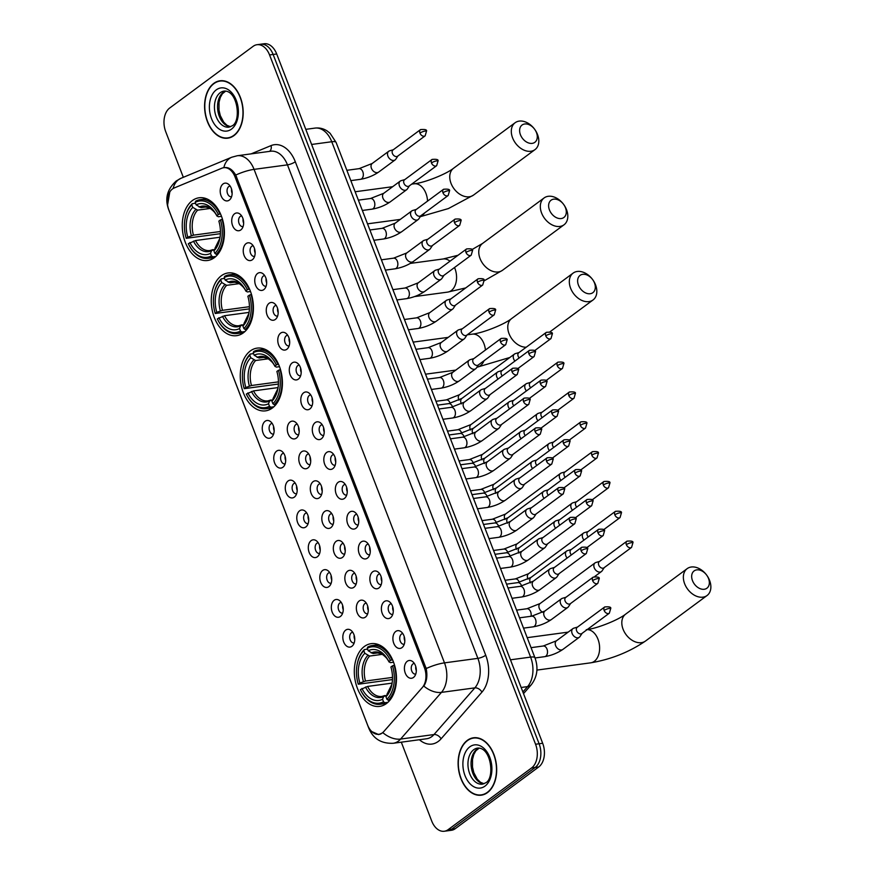 <?xml version="1.0" encoding="UTF-8"?>
<svg xmlns="http://www.w3.org/2000/svg" width="875" height="875" viewBox="0 0 875 875"><rect width="100%" height="100%" fill="white"/><g stroke="black" fill="none" stroke-linecap="round" stroke-linejoin="round"><path stroke-width="1.31" d="M272.355 408.023A31.653 20.847 -97.7 0 0 280.962 371.317A31.653 20.847 -97.7 0 0 257.108 348.119A31.653 20.847 -97.7 0 0 250.338 350.941A31.653 20.847 -97.7 0 0 241.73 387.658A31.653 20.847 -97.7 0 0 265.584 410.845A31.653 20.847 -97.7 0 0 272.355 408.023M243.348 332.85A31.653 20.847 -97.7 0 0 251.956 296.144A31.653 20.847 -97.7 0 0 228.102 272.945A31.653 20.847 -97.7 0 0 221.32 275.767A31.653 20.847 -97.7 0 0 212.723 312.473A31.653 20.847 -97.7 0 0 236.567 335.672A31.653 20.847 -97.7 0 0 243.348 332.85M214.342 257.677A31.653 20.847 -97.7 0 0 222.95 220.97A31.653 20.847 -97.7 0 0 199.095 197.772A31.653 20.847 -97.7 0 0 192.314 200.594A31.653 20.847 -97.7 0 0 183.717 237.3A31.653 20.847 -97.7 0 0 207.561 260.498A31.653 20.847 -97.7 0 0 214.342 257.677M386.4 703.566A31.653 20.847 -97.7 0 0 395.008 666.859A31.653 20.847 -97.7 0 0 371.153 643.661A31.653 20.847 -97.7 0 0 364.372 646.483A31.653 20.847 -97.7 0 0 355.775 683.189A31.653 20.847 -97.7 0 0 379.619 706.388A31.653 20.847 -97.7 0 0 386.4 703.566M395.741 631.466A8.958 5.895 82.3 0 1 400.903 631.575A8.958 5.895 82.3 0 1 402.948 646.68A8.958 5.895 82.3 0 1 401.975 647.62A8.958 5.895 82.3 0 1 393.761 643.3A8.958 5.895 82.3 0 1 395.741 631.466M402.817 633.598A5.37 3.544 -97.7 0 0 402.587 633.609A5.37 3.544 -97.7 0 0 401.439 634.091A5.37 3.544 -97.7 0 0 399.973 640.325A5.37 3.544 -97.7 0 0 404.02 644.262A5.37 3.544 -97.7 0 0 404.25 644.219M384.223 601.628A8.958 5.895 82.3 0 1 389.397 601.737A8.958 5.895 82.3 0 1 391.431 616.842A8.958 5.895 82.3 0 1 390.458 617.783A8.958 5.895 82.3 0 1 382.255 613.473A8.958 5.895 82.3 0 1 384.223 601.628M391.311 603.761A5.37 3.544 -97.7 0 0 391.07 603.783A5.37 3.544 -97.7 0 0 389.922 604.264A5.37 3.544 -97.7 0 0 388.467 610.487A5.37 3.544 -97.7 0 0 392.514 614.436A5.37 3.544 -97.7 0 0 392.744 614.392M372.706 571.791A8.958 5.895 82.3 0 1 377.88 571.9A8.958 5.895 82.3 0 1 379.914 587.016A8.958 5.895 82.3 0 1 378.941 587.956A8.958 5.895 82.3 0 1 370.737 583.636A8.958 5.895 82.3 0 1 372.706 571.791M379.794 573.923A5.37 3.544 -97.7 0 0 379.564 573.945A5.37 3.544 -97.7 0 0 378.416 574.427A5.37 3.544 -97.7 0 0 376.95 580.661A5.37 3.544 -97.7 0 0 380.997 584.598A5.37 3.544 -97.7 0 0 381.227 584.555M361.2 541.964A8.958 5.895 82.3 0 1 366.362 542.073A8.958 5.895 82.3 0 1 368.408 557.178A8.958 5.895 82.3 0 1 367.434 558.119A8.958 5.895 82.3 0 1 359.231 553.798A8.958 5.895 82.3 0 1 361.2 541.964M368.288 544.097A5.37 3.544 -97.7 0 0 368.047 544.108A5.37 3.544 -97.7 0 0 366.898 544.589A5.37 3.544 -97.7 0 0 365.433 550.823A5.37 3.544 -97.7 0 0 369.491 554.761A5.37 3.544 -97.7 0 0 369.72 554.717M349.683 512.127A8.958 5.895 82.3 0 1 354.856 512.236A8.958 5.895 82.3 0 1 356.891 527.341A8.958 5.895 82.3 0 1 355.917 528.281A8.958 5.895 82.3 0 1 347.714 523.972A8.958 5.895 82.3 0 1 349.683 512.127M356.77 514.259A5.37 3.544 -97.7 0 0 356.541 514.281A5.37 3.544 -97.7 0 0 355.392 514.752A5.37 3.544 -97.7 0 0 353.927 520.986A5.37 3.544 -97.7 0 0 357.973 524.934A5.37 3.544 -97.7 0 0 358.203 524.891M338.177 482.289A8.958 5.895 82.3 0 1 343.339 482.398A8.958 5.895 82.3 0 1 345.384 497.514A8.958 5.895 82.3 0 1 344.411 498.444A8.958 5.895 82.3 0 1 336.208 494.134A8.958 5.895 82.3 0 1 338.177 482.289M345.253 484.422A5.37 3.544 -97.7 0 0 345.023 484.444A5.37 3.544 -97.7 0 0 343.875 484.925A5.37 3.544 -97.7 0 0 342.409 491.159A5.37 3.544 -97.7 0 0 346.467 495.097A5.37 3.544 -97.7 0 0 346.697 495.053M326.659 452.463A8.958 5.895 82.3 0 1 331.833 452.572A8.958 5.895 82.3 0 1 333.867 467.677A8.958 5.895 82.3 0 1 332.894 468.617A8.958 5.895 82.3 0 1 324.691 464.297A8.958 5.895 82.3 0 1 326.659 452.463M333.747 454.584A5.37 3.544 -97.7 0 0 333.517 454.606A5.37 3.544 -97.7 0 0 332.358 455.087A5.37 3.544 -97.7 0 0 330.903 461.322A5.37 3.544 -97.7 0 0 334.95 465.259A5.37 3.544 -97.7 0 0 335.18 465.216M315.153 422.625A8.958 5.895 82.3 0 1 320.316 422.734A8.958 5.895 82.3 0 1 322.361 437.839A8.958 5.895 82.3 0 1 321.387 438.78A8.958 5.895 82.3 0 1 313.173 434.47A8.958 5.895 82.3 0 1 315.153 422.625M322.23 424.758A5.37 3.544 -97.7 0 0 322 424.78A5.37 3.544 -97.7 0 0 320.852 425.25A5.37 3.544 -97.7 0 0 319.386 431.484A5.37 3.544 -97.7 0 0 323.444 435.422A5.37 3.544 -97.7 0 0 323.673 435.389M303.636 392.788A8.958 5.895 82.3 0 1 308.809 392.897A8.958 5.895 82.3 0 1 310.844 408.002A8.958 5.895 82.3 0 1 309.87 408.942A8.958 5.895 82.3 0 1 301.667 404.633A8.958 5.895 82.3 0 1 303.636 392.788M310.723 394.92A5.37 3.544 -97.7 0 0 310.494 394.942A5.37 3.544 -97.7 0 0 309.334 395.423A5.37 3.544 -97.7 0 0 307.88 401.658A5.37 3.544 -97.7 0 0 311.927 405.595A5.37 3.544 -97.7 0 0 312.156 405.552M292.13 362.961A8.958 5.895 82.3 0 1 297.292 363.07A8.958 5.895 82.3 0 1 299.338 378.175A8.958 5.895 82.3 0 1 298.364 379.116A8.958 5.895 82.3 0 1 290.15 374.795A8.958 5.895 82.3 0 1 292.13 362.961M299.206 365.083A5.37 3.544 -97.7 0 0 298.977 365.105A5.37 3.544 -97.7 0 0 297.828 365.586A5.37 3.544 -97.7 0 0 296.362 371.82A5.37 3.544 -97.7 0 0 300.42 375.758A5.37 3.544 -97.7 0 0 300.65 375.714M280.613 333.123A8.958 5.895 82.3 0 1 285.786 333.233A8.958 5.895 82.3 0 1 287.82 348.338A8.958 5.895 82.3 0 1 286.847 349.278A8.958 5.895 82.3 0 1 278.644 344.969A8.958 5.895 82.3 0 1 280.613 333.123M287.7 335.256A5.37 3.544 -97.7 0 0 287.47 335.278A5.37 3.544 -97.7 0 0 286.311 335.748A5.37 3.544 -97.7 0 0 284.856 341.983A5.37 3.544 -97.7 0 0 288.903 345.92A5.37 3.544 -97.7 0 0 289.133 345.877M269.106 303.286A8.958 5.895 82.3 0 1 274.269 303.395A8.958 5.895 82.3 0 1 276.314 318.5A8.958 5.895 82.3 0 1 275.341 319.441A8.958 5.895 82.3 0 1 267.127 315.131A8.958 5.895 82.3 0 1 269.106 303.286M276.183 305.419A5.37 3.544 -97.7 0 0 275.953 305.441A5.37 3.544 -97.7 0 0 274.805 305.922A5.37 3.544 -97.7 0 0 273.339 312.156A5.37 3.544 -97.7 0 0 277.397 316.094A5.37 3.544 -97.7 0 0 277.616 316.05M257.589 273.448A8.958 5.895 82.3 0 1 262.762 273.569A8.958 5.895 82.3 0 1 264.797 288.673A8.958 5.895 82.3 0 1 263.823 289.614A8.958 5.895 82.3 0 1 255.62 285.294A8.958 5.895 82.3 0 1 257.589 273.448M264.677 275.581A5.37 3.544 -97.7 0 0 264.447 275.603A5.37 3.544 -97.7 0 0 263.288 276.084A5.37 3.544 -97.7 0 0 261.833 282.319A5.37 3.544 -97.7 0 0 265.88 286.256A5.37 3.544 -97.7 0 0 266.109 286.213M246.083 243.622A8.958 5.895 82.3 0 1 251.245 243.731A8.958 5.895 82.3 0 1 253.291 258.836A8.958 5.895 82.3 0 1 252.317 259.777A8.958 5.895 82.3 0 1 244.103 255.456A8.958 5.895 82.3 0 1 246.083 243.622M253.159 245.755A5.37 3.544 -97.7 0 0 252.93 245.766A5.37 3.544 -97.7 0 0 251.781 246.247A5.37 3.544 -97.7 0 0 250.316 252.481A5.37 3.544 -97.7 0 0 254.363 256.419A5.37 3.544 -97.7 0 0 254.592 256.375M234.566 213.784A8.958 5.895 82.3 0 1 239.739 213.894A8.958 5.895 82.3 0 1 241.773 228.998A8.958 5.895 82.3 0 1 240.8 229.939A8.958 5.895 82.3 0 1 232.597 225.63A8.958 5.895 82.3 0 1 234.566 213.784M241.653 215.917A5.37 3.544 -97.7 0 0 241.412 215.939A5.37 3.544 -97.7 0 0 240.264 216.42A5.37 3.544 -97.7 0 0 238.809 222.644A5.37 3.544 -97.7 0 0 242.856 226.592A5.37 3.544 -97.7 0 0 243.086 226.548M223.059 183.947A8.958 5.895 82.3 0 1 228.222 184.056A8.958 5.895 82.3 0 1 230.267 199.172A8.958 5.895 82.3 0 1 229.294 200.102A8.958 5.895 82.3 0 1 221.08 195.792A8.958 5.895 82.3 0 1 223.059 183.947M230.136 186.08A5.37 3.544 -97.7 0 0 229.906 186.102A5.37 3.544 -97.7 0 0 228.758 186.583A5.37 3.544 -97.7 0 0 227.292 192.817A5.37 3.544 -97.7 0 0 231.339 196.755A5.37 3.544 -97.7 0 0 231.569 196.711M407.247 661.292A8.958 5.895 82.3 0 1 412.42 661.413A8.958 5.895 82.3 0 1 414.455 676.517A8.958 5.895 82.3 0 1 413.481 677.458A8.958 5.895 82.3 0 1 405.278 673.138A8.958 5.895 82.3 0 1 407.247 661.292M414.334 663.425A5.37 3.544 -97.7 0 0 414.094 663.447A5.37 3.544 -97.7 0 0 412.945 663.928A5.37 3.544 -97.7 0 0 411.491 670.163A5.37 3.544 -97.7 0 0 415.538 674.1A5.37 3.544 -97.7 0 0 415.767 674.056M359.198 600.961A8.958 5.895 82.3 0 1 364.361 601.07A8.958 5.895 82.3 0 1 366.406 616.175A8.958 5.895 82.3 0 1 365.433 617.116A8.958 5.895 82.3 0 1 357.219 612.806A8.958 5.895 82.3 0 1 359.198 600.961M366.275 603.094A5.37 3.544 -97.7 0 0 366.045 603.116A5.37 3.544 -97.7 0 0 364.897 603.597A5.37 3.544 -97.7 0 0 363.431 609.831A5.37 3.544 -97.7 0 0 367.478 613.769A5.37 3.544 -97.7 0 0 367.708 613.725M347.681 571.134A8.958 5.895 82.3 0 1 352.855 571.244A8.958 5.895 82.3 0 1 354.889 586.348A8.958 5.895 82.3 0 1 353.916 587.289A8.958 5.895 82.3 0 1 345.712 582.969A8.958 5.895 82.3 0 1 347.681 571.134M354.769 573.256A5.37 3.544 -97.7 0 0 354.528 573.278A5.37 3.544 -97.7 0 0 353.38 573.759A5.37 3.544 -97.7 0 0 351.925 579.994A5.37 3.544 -97.7 0 0 355.972 583.931A5.37 3.544 -97.7 0 0 356.202 583.888M336.175 541.297A8.958 5.895 82.3 0 1 341.337 541.406A8.958 5.895 82.3 0 1 343.383 556.511A8.958 5.895 82.3 0 1 342.398 557.452A8.958 5.895 82.3 0 1 334.195 553.142A8.958 5.895 82.3 0 1 336.175 541.297M343.252 543.43A5.37 3.544 -97.7 0 0 343.022 543.452A5.37 3.544 -97.7 0 0 341.873 543.922A5.37 3.544 -97.7 0 0 340.408 550.156A5.37 3.544 -97.7 0 0 344.455 554.094A5.37 3.544 -97.7 0 0 344.684 554.061M324.658 511.459A8.958 5.895 82.3 0 1 329.831 511.569A8.958 5.895 82.3 0 1 331.866 526.673A8.958 5.895 82.3 0 1 330.892 527.614A8.958 5.895 82.3 0 1 322.689 523.305A8.958 5.895 82.3 0 1 324.658 511.459M331.745 513.592A5.37 3.544 -97.7 0 0 331.505 513.614A5.37 3.544 -97.7 0 0 330.356 514.095A5.37 3.544 -97.7 0 0 328.902 520.33A5.37 3.544 -97.7 0 0 332.948 524.267A5.37 3.544 -97.7 0 0 333.178 524.223M313.141 481.622A8.958 5.895 82.3 0 1 318.314 481.742A8.958 5.895 82.3 0 1 320.348 496.847A8.958 5.895 82.3 0 1 319.375 497.788A8.958 5.895 82.3 0 1 311.172 493.467A8.958 5.895 82.3 0 1 313.141 481.622M320.228 483.755A5.37 3.544 -97.7 0 0 319.998 483.777A5.37 3.544 -97.7 0 0 318.85 484.258A5.37 3.544 -97.7 0 0 317.384 490.492A5.37 3.544 -97.7 0 0 321.431 494.43A5.37 3.544 -97.7 0 0 321.661 494.386M301.634 451.795A8.958 5.895 82.3 0 1 306.797 451.905A8.958 5.895 82.3 0 1 308.842 467.009A8.958 5.895 82.3 0 1 307.869 467.95A8.958 5.895 82.3 0 1 299.666 463.63A8.958 5.895 82.3 0 1 301.634 451.795M308.722 453.928A5.37 3.544 -97.7 0 0 308.481 453.939A5.37 3.544 -97.7 0 0 307.333 454.42A5.37 3.544 -97.7 0 0 305.867 460.655A5.37 3.544 -97.7 0 0 309.925 464.592A5.37 3.544 -97.7 0 0 310.155 464.548M290.117 421.958A8.958 5.895 82.3 0 1 295.291 422.067A8.958 5.895 82.3 0 1 297.325 437.172A8.958 5.895 82.3 0 1 296.352 438.113A8.958 5.895 82.3 0 1 288.148 433.803A8.958 5.895 82.3 0 1 290.117 421.958M297.205 424.091A5.37 3.544 -97.7 0 0 296.975 424.113A5.37 3.544 -97.7 0 0 295.827 424.594A5.37 3.544 -97.7 0 0 294.361 430.817A5.37 3.544 -97.7 0 0 298.408 434.766A5.37 3.544 -97.7 0 0 298.638 434.722M345.68 630.131A8.958 5.895 82.3 0 1 350.842 630.241A8.958 5.895 82.3 0 1 352.887 645.345A8.958 5.895 82.3 0 1 351.914 646.286A8.958 5.895 82.3 0 1 343.7 641.977A8.958 5.895 82.3 0 1 345.68 630.131M352.756 632.264A5.37 3.544 -97.7 0 0 352.527 632.286A5.37 3.544 -97.7 0 0 351.378 632.767A5.37 3.544 -97.7 0 0 349.913 638.991A5.37 3.544 -97.7 0 0 353.97 642.939A5.37 3.544 -97.7 0 0 354.189 642.895M334.162 600.294A8.958 5.895 82.3 0 1 339.336 600.403A8.958 5.895 82.3 0 1 341.37 615.519A8.958 5.895 82.3 0 1 340.397 616.459A8.958 5.895 82.3 0 1 332.194 612.139A8.958 5.895 82.3 0 1 334.162 600.294M341.25 602.427A5.37 3.544 -97.7 0 0 341.02 602.448A5.37 3.544 -97.7 0 0 339.861 602.93A5.37 3.544 -97.7 0 0 338.406 609.164A5.37 3.544 -97.7 0 0 342.453 613.102A5.37 3.544 -97.7 0 0 342.683 613.058M322.656 570.467A8.958 5.895 82.3 0 1 327.819 570.577A8.958 5.895 82.3 0 1 329.864 585.681A8.958 5.895 82.3 0 1 328.891 586.622A8.958 5.895 82.3 0 1 320.677 582.302A8.958 5.895 82.3 0 1 322.656 570.467M329.733 572.6A5.37 3.544 -97.7 0 0 329.503 572.611A5.37 3.544 -97.7 0 0 328.355 573.092A5.37 3.544 -97.7 0 0 326.889 579.327A5.37 3.544 -97.7 0 0 330.936 583.264A5.37 3.544 -97.7 0 0 331.166 583.22M311.139 540.63A8.958 5.895 82.3 0 1 316.312 540.739A8.958 5.895 82.3 0 1 318.347 555.844A8.958 5.895 82.3 0 1 317.373 556.784A8.958 5.895 82.3 0 1 309.17 552.475A8.958 5.895 82.3 0 1 311.139 540.63M318.227 542.763A5.37 3.544 -97.7 0 0 317.986 542.784A5.37 3.544 -97.7 0 0 316.838 543.255A5.37 3.544 -97.7 0 0 315.383 549.489A5.37 3.544 -97.7 0 0 319.43 553.438A5.37 3.544 -97.7 0 0 319.659 553.394M299.633 510.792A8.958 5.895 82.3 0 1 304.795 510.902A8.958 5.895 82.3 0 1 306.841 526.017A8.958 5.895 82.3 0 1 305.867 526.947A8.958 5.895 82.3 0 1 297.653 522.637A8.958 5.895 82.3 0 1 299.633 510.792M306.709 512.925A5.37 3.544 -97.7 0 0 306.48 512.947A5.37 3.544 -97.7 0 0 305.331 513.428A5.37 3.544 -97.7 0 0 303.866 519.663A5.37 3.544 -97.7 0 0 307.912 523.6A5.37 3.544 -97.7 0 0 308.142 523.556M288.116 480.966A8.958 5.895 82.3 0 1 293.289 481.075A8.958 5.895 82.3 0 1 295.323 496.18A8.958 5.895 82.3 0 1 294.35 497.12A8.958 5.895 82.3 0 1 286.147 492.8A8.958 5.895 82.3 0 1 288.116 480.966M295.203 483.088A5.37 3.544 -97.7 0 0 294.963 483.109A5.37 3.544 -97.7 0 0 293.814 483.591A5.37 3.544 -97.7 0 0 292.359 489.825A5.37 3.544 -97.7 0 0 296.406 493.762A5.37 3.544 -97.7 0 0 296.636 493.719M276.609 451.128A8.958 5.895 82.3 0 1 281.772 451.238A8.958 5.895 82.3 0 1 283.817 466.342A8.958 5.895 82.3 0 1 282.833 467.283A8.958 5.895 82.3 0 1 274.63 462.973A8.958 5.895 82.3 0 1 276.609 451.128M283.686 453.261A5.37 3.544 -97.7 0 0 283.456 453.283A5.37 3.544 -97.7 0 0 282.308 453.753A5.37 3.544 -97.7 0 0 280.842 459.988A5.37 3.544 -97.7 0 0 284.889 463.925A5.37 3.544 -97.7 0 0 285.119 463.892M265.092 421.291A8.958 5.895 82.3 0 1 270.266 421.4A8.958 5.895 82.3 0 1 272.3 436.505A8.958 5.895 82.3 0 1 271.327 437.445A8.958 5.895 82.3 0 1 263.123 433.136A8.958 5.895 82.3 0 1 265.092 421.291M272.18 423.423A5.37 3.544 -97.7 0 0 271.939 423.445A5.37 3.544 -97.7 0 0 270.791 423.927A5.37 3.544 -97.7 0 0 269.336 430.161A5.37 3.544 -97.7 0 0 273.383 434.098A5.37 3.544 -97.7 0 0 273.613 434.055M383.895 731.445A16.122 10.62 82.3 0 1 382.386 732.845A16.122 10.62 82.3 0 1 378.93 734.278A16.122 10.62 82.3 0 1 367.609 725.08L168.962 210.252A16.122 10.62 82.3 0 1 174.191 187.972L221.933 168.175A16.122 10.62 82.3 0 1 223.716 167.694A16.122 10.62 82.3 0 1 235.025 176.892L424.375 667.603A16.122 10.62 82.3 0 1 422.33 687.52L383.895 731.445M274.17 430.708A5.37 3.544 82.3 0 1 273.602 426.508M285.688 460.534A5.37 3.544 82.3 0 1 285.119 456.334M297.194 490.372A5.37 3.544 82.3 0 1 296.636 486.172M308.711 520.209A5.37 3.544 82.3 0 1 308.142 516.009M320.217 550.036A5.37 3.544 82.3 0 1 319.659 545.847M331.734 579.873A5.37 3.544 82.3 0 1 331.166 575.673M343.241 609.711A5.37 3.544 82.3 0 1 342.683 605.511M354.758 639.538A5.37 3.544 82.3 0 1 354.189 635.348M299.206 431.364A5.37 3.544 82.3 0 1 298.638 427.175M310.712 461.202A5.37 3.544 82.3 0 1 310.144 457.002M322.23 491.039A5.37 3.544 82.3 0 1 321.661 486.839M333.736 520.877A5.37 3.544 82.3 0 1 333.167 516.677M345.253 550.703A5.37 3.544 82.3 0 1 344.684 546.503M356.759 580.541A5.37 3.544 82.3 0 1 356.202 576.341M368.277 610.378A5.37 3.544 82.3 0 1 367.708 606.178M416.325 670.709A5.37 3.544 82.3 0 1 415.767 666.509M232.138 193.364A5.37 3.544 82.3 0 1 231.569 189.164M243.644 223.191A5.37 3.544 82.3 0 1 243.086 219.002M255.161 253.028A5.37 3.544 82.3 0 1 254.592 248.828M266.667 282.866A5.37 3.544 82.3 0 1 266.109 278.666M278.184 312.703A5.37 3.544 82.3 0 1 277.616 308.503M289.702 342.53A5.37 3.544 82.3 0 1 289.133 338.33M301.208 372.367A5.37 3.544 82.3 0 1 300.639 368.167M312.725 402.205A5.37 3.544 82.3 0 1 312.156 398.005M324.231 432.031A5.37 3.544 82.3 0 1 323.663 427.831M335.748 461.869A5.37 3.544 82.3 0 1 335.18 457.669M347.255 491.706A5.37 3.544 82.3 0 1 346.686 487.506M358.772 521.533A5.37 3.544 82.3 0 1 358.203 517.344M370.278 551.37A5.37 3.544 82.3 0 1 369.709 547.17M381.795 581.208A5.37 3.544 82.3 0 1 381.227 577.008M393.302 611.034A5.37 3.544 82.3 0 1 392.733 606.845M404.819 640.872A5.37 3.544 82.3 0 1 404.25 636.672M487.484 792.597A28.963 19.075 -97.7 0 0 495.348 759.008A28.963 19.075 -97.7 0 0 473.528 737.778A28.963 19.075 -97.7 0 0 467.327 740.359A28.963 19.075 -97.7 0 0 459.452 773.948A28.963 19.075 -97.7 0 0 481.272 795.178A28.963 19.075 -97.7 0 0 487.484 792.597M475.322 737.669A28.963 19.075 -97.7 0 0 474.425 737.964M233.964 135.603A28.963 19.075 -97.7 0 0 241.839 102.014A28.963 19.075 -97.7 0 0 220.008 80.784A28.963 19.075 -97.7 0 0 213.806 83.366A28.963 19.075 -97.7 0 0 205.931 116.955A28.963 19.075 -97.7 0 0 227.763 138.184A28.963 19.075 -97.7 0 0 233.964 135.603M221.812 80.664A28.963 19.075 -97.7 0 0 220.905 80.959M223.825 167.748C228.244 166.764 232.225 169.203 235.747 175.055A20.902 5.348 -21.1 0 1 254.067 169.367L444.489 662.867A23.887 15.728 82.3 0 1 441.459 692.377L400.597 739.069A20.902 13.628 -138.8 0 1 382.911 732.736L378.711 734.606L371.175 731.325M167.595 204.914L169.794 191.997M401.297 742.175L431.714 821.023A17.916 11.802 -97.7 0 0 444.292 831.25L451.423 830.288A17.916 11.802 -97.7 0 0 455.252 828.691L538.727 766.97A17.916 11.802 -97.7 0 0 542.675 743.28L276.697 53.977L273.131 54.458A17.916 11.802 -97.7 0 0 260.553 44.231A17.916 11.802 -97.7 0 1 273.131 54.458L539.109 743.761L273.131 54.458L269.566 54.939A17.916 11.802 -97.7 0 0 256.998 44.713A17.916 11.802 -97.7 0 0 253.159 46.309L169.684 108.03A17.916 11.802 -97.7 0 0 165.736 131.72L183.334 177.319M538.727 766.97L535.172 767.452A17.916 11.802 -97.7 0 0 539.109 743.761A17.916 11.802 -97.7 0 1 535.172 767.452L451.697 829.172L535.172 767.452L531.606 767.933A17.916 11.802 -97.7 0 0 535.555 744.242L269.566 54.939M447.858 830.769A17.916 11.802 -97.7 0 0 451.697 829.172A17.916 11.802 -97.7 0 1 447.858 830.769M235.747 175.055L426.169 668.555C427.591 675.478 426.814 681.33 423.839 686.098A20.902 13.628 -138.8 0 0 441.459 692.377L474.852 687.87A23.887 15.728 -97.7 0 0 477.881 658.361L287.459 164.861A23.887 15.728 -97.7 0 0 270.692 151.222L237.289 155.739A23.887 15.728 82.3 0 1 254.067 169.367L287.459 164.861A5.972 1.531 158.9 0 0 295.302 161.755L485.723 655.244A29.859 19.666 82.3 0 1 481.939 692.136L441.077 738.828A29.859 19.666 82.3 0 1 419.398 739.736M444.292 831.25A17.916 11.802 -97.7 0 0 448.131 829.653L531.606 767.933M228.572 137.769A28.963 19.075 -97.7 0 0 229.523 137.812M482.092 794.773A28.963 19.075 -97.7 0 0 483.044 794.817M276.697 53.977A17.916 11.802 -97.7 0 0 264.119 43.75L256.998 44.713M467.425 740.633A28.667 18.878 -97.7 0 0 459.637 773.872A28.667 18.878 -97.7 0 0 481.239 794.883A28.667 18.878 -97.7 0 0 487.375 792.323A28.667 18.878 -97.7 0 0 495.163 759.084A28.667 18.878 -97.7 0 0 473.572 738.073A28.667 18.878 -97.7 0 0 467.425 740.633M213.916 83.628A28.667 18.878 -97.7 0 0 206.117 116.878A28.667 18.878 -97.7 0 0 227.719 137.889A28.667 18.878 -97.7 0 0 233.866 135.33A28.667 18.878 -97.7 0 0 241.653 102.091A28.667 18.878 -97.7 0 0 220.052 81.08A28.667 18.878 -97.7 0 0 213.916 83.628M708.52 578.495A10.752 7.602 53.5 0 0 696.762 569.877A10.752 7.602 53.5 0 0 692.497 580.661A10.752 7.602 53.5 0 0 704.244 589.269A10.752 7.602 53.5 0 0 708.52 578.495M684.644 583.767A16.723 11.834 -126.5 0 1 687.17 568.641A16.723 11.834 -126.5 0 1 709.581 580.398A16.723 11.834 -126.5 0 1 707.055 595.525A16.723 11.834 -126.5 0 1 684.644 583.767M390.414 660.461L391.978 659.837A29.619 19.512 -97.7 0 0 372.312 645.553A29.619 19.512 -97.7 0 0 367.719 647.073L367.248 648.277A28.427 18.725 -97.7 0 1 390.414 660.461L388.839 661.62A25.681 16.909 -97.7 0 0 388.402 660.745A25.681 16.909 -97.7 0 0 368.211 650.77L373.056 653.548L378.842 652.761M393.553 662.222L390.381 662.648L388.839 661.62M392.459 679.58L358.28 684.217A28.427 18.725 -97.7 0 1 357.306 663.611L357.438 663.009A29.619 19.512 -97.7 0 1 364.328 649.589L367.577 649.152M391.978 659.837L392.547 659.761M394.538 665.153L392.492 665.842A28.427 18.725 -97.7 0 1 386.925 699.267L388.227 700.23A29.619 19.512 -97.7 0 0 394.056 665.219M388.227 700.23L390.053 699.978M364.328 649.589L363.858 650.792A28.427 18.725 -97.7 0 0 357.306 663.611M363.858 650.792L364.82 653.286A25.681 16.909 -97.7 0 0 359.855 683.047L358.28 684.217M368.211 650.77L367.248 648.277M386.925 699.267L385.962 696.773A25.681 16.909 -97.7 0 0 391.716 685.344A25.681 16.909 -97.7 0 0 390.917 667.002L392.492 665.842M359.855 683.047L365.498 681.045L392.492 677.403M382.495 654.325L369.666 656.053L364.82 653.286M388.292 693.033L385.962 696.773M387.898 702.319L384.836 702.734L383.523 701.772A28.427 18.725 -97.7 0 1 360.981 690.834L361.266 691.381A29.619 19.512 -97.7 0 0 380.242 704.255A29.619 19.512 -97.7 0 0 384.836 702.734M392.12 683.123L367.577 686.438L360.358 689.598A28.427 18.725 -97.7 0 0 360.981 690.834M361.933 688.439A25.681 16.909 -97.7 0 0 382.561 699.278L383.523 701.772M382.561 699.278L383.633 696.544L386.531 695.319M367.577 686.438A22.094 14.558 -97.7 0 0 381.938 696.434L384.902 695.537M594.486 282.953A10.752 7.602 53.5 0 0 582.728 274.334A10.752 7.602 53.5 0 0 578.452 285.119A10.752 7.602 53.5 0 0 590.209 293.727A10.752 7.602 53.5 0 0 594.486 282.953M570.609 288.225A16.723 11.834 -126.5 0 1 573.136 273.098A16.723 11.834 -126.5 0 1 595.547 284.856A16.723 11.834 -126.5 0 1 593.02 299.983A16.723 11.834 -126.5 0 1 570.609 288.225M276.369 364.919L277.944 364.295A29.619 19.512 -97.7 0 0 258.278 350.011A29.619 19.512 -97.7 0 0 253.684 351.542L253.203 352.745A28.427 18.725 -97.7 0 1 276.369 364.919L274.805 366.078A25.681 16.909 -97.7 0 0 274.356 365.203A25.681 16.909 -97.7 0 0 254.166 355.228L259.022 358.006L264.808 357.219M279.519 366.68L276.336 367.106L274.805 366.078M278.414 384.038L244.245 388.675A28.427 18.725 -97.7 0 1 243.261 368.069L243.392 367.467A29.619 19.512 -97.7 0 1 250.283 354.047L253.542 353.609M277.944 364.295L278.512 364.219M280.492 369.611L278.447 370.3A28.427 18.725 -97.7 0 1 272.88 403.725L274.192 404.688A29.619 19.512 -97.7 0 0 280.022 369.677M274.192 404.688L276.019 404.436M250.283 354.047L249.812 355.25A28.427 18.725 -97.7 0 0 243.261 368.069M249.812 355.25L250.775 357.744A25.681 16.909 -97.7 0 0 245.82 387.505L244.245 388.675M254.166 355.228L253.203 352.745M272.88 403.725L271.917 401.231A25.681 16.909 -97.7 0 0 277.681 389.802A25.681 16.909 -97.7 0 0 276.883 371.459L278.447 370.3M245.82 387.505L251.464 385.503L278.458 381.861M268.45 358.783L255.631 360.511L250.775 357.744M274.258 397.491L271.917 401.231M273.864 406.777L270.791 407.192L269.489 406.23A28.427 18.725 -97.7 0 1 246.947 395.292L247.231 395.839A29.619 19.512 -97.7 0 0 266.197 408.723A29.619 19.512 -97.7 0 0 270.791 407.192M278.086 387.581L253.542 390.895L246.323 394.056A28.427 18.725 -97.7 0 0 246.947 395.292M247.898 392.897A25.681 16.909 -97.7 0 0 268.527 403.736L269.489 406.23M268.527 403.736L269.598 401.002L272.486 399.777M253.542 390.895A22.094 14.558 -97.7 0 0 267.892 400.892L270.867 399.995M565.469 207.769A10.752 7.602 53.5 0 0 553.722 199.161A10.752 7.602 53.5 0 0 549.445 209.934A10.752 7.602 53.5 0 0 561.203 218.553A10.752 7.602 53.5 0 0 565.469 207.769M541.603 213.052A16.723 11.834 -126.5 0 1 544.13 197.925A16.723 11.834 -126.5 0 1 566.53 209.683A16.723 11.834 -126.5 0 1 564.003 224.809A16.723 11.834 -126.5 0 1 541.603 213.052M247.362 289.734L248.938 289.111A29.619 19.512 -97.7 0 0 229.261 274.837A29.619 19.512 -97.7 0 0 224.667 276.358L224.197 277.561A28.427 18.725 -97.7 0 1 247.362 289.734L245.787 290.905A25.681 16.909 -97.7 0 0 245.35 290.03A25.681 16.909 -97.7 0 0 225.159 280.055L230.016 282.822L235.802 282.045M250.512 291.506L247.33 291.933L245.787 290.905M249.408 308.864L215.239 313.491A28.427 18.725 -97.7 0 1 214.255 292.884L214.386 292.283A29.619 19.512 -97.7 0 1 221.277 278.873L224.536 278.425M248.938 289.111L249.506 289.034M251.486 294.438L249.441 295.127A28.427 18.725 -97.7 0 1 243.873 328.552L245.175 329.514A29.619 19.512 -97.7 0 0 251.016 294.503M245.175 329.514L247.013 329.263M221.277 278.873L220.806 280.077A28.427 18.725 -97.7 0 0 214.255 292.884M220.806 280.077L221.769 282.559A25.681 16.909 -97.7 0 0 216.803 312.331L215.239 313.491M225.159 280.055L224.197 277.561M243.873 328.552L242.911 326.058A25.681 16.909 -97.7 0 0 248.675 314.628A25.681 16.909 -97.7 0 0 247.866 296.286L249.441 295.127M216.803 312.331L222.458 310.33L249.441 306.688M239.444 283.609L226.614 285.337L221.769 282.559M245.252 322.317L242.911 326.058M244.858 331.603L241.784 332.019L240.483 331.056A28.427 18.725 -97.7 0 1 217.93 320.119L218.214 320.666A29.619 19.512 -97.7 0 0 237.191 333.539A29.619 19.512 -97.7 0 0 241.784 332.019M249.08 312.397L224.536 315.711L217.317 318.883A28.427 18.725 -97.7 0 0 217.93 320.119M218.881 317.713A25.681 16.909 -97.7 0 0 239.52 328.562L240.483 331.056M239.52 328.562L240.581 325.828L243.48 324.603M224.536 315.711A22.094 14.558 -97.7 0 0 238.886 325.719L241.85 324.822M536.462 132.595A10.752 7.602 53.5 0 0 524.716 123.987A10.752 7.602 53.5 0 0 520.439 134.761A10.752 7.602 53.5 0 0 532.186 143.369A10.752 7.602 53.5 0 0 536.462 132.595M512.586 137.867A16.723 11.834 -126.5 0 1 515.112 122.741A16.723 11.834 -126.5 0 1 537.523 134.498A16.723 11.834 -126.5 0 1 534.997 149.625A16.723 11.834 -126.5 0 1 512.586 137.867M218.356 214.561L219.92 213.938A29.619 19.512 -97.7 0 0 200.255 199.664A29.619 19.512 -97.7 0 0 195.661 201.184L195.191 202.387A28.427 18.725 -97.7 0 1 218.356 214.561L216.781 215.72A25.681 16.909 -97.7 0 0 216.344 214.856A25.681 16.909 -97.7 0 0 196.153 204.881L200.998 207.648L206.795 206.872M221.495 216.322L218.323 216.759L216.781 215.72M220.402 233.68L186.233 238.317A28.427 18.725 -97.7 0 1 185.248 217.711L185.38 217.109A29.619 19.512 -97.7 0 1 192.27 203.689L195.519 203.252M219.92 213.938L220.5 213.861M222.48 219.253L220.434 219.942A28.427 18.725 -97.7 0 1 214.867 253.367L216.169 254.33A29.619 19.512 -97.7 0 0 221.998 219.319M216.169 254.33L218.006 254.089M192.27 203.689L191.8 204.892A28.427 18.725 -97.7 0 0 185.248 217.711M191.8 204.892L192.763 207.386A25.681 16.909 -97.7 0 0 187.797 237.158L186.233 238.317M196.153 204.881L195.191 202.387M214.867 253.367L213.905 250.873A25.681 16.909 -97.7 0 0 219.658 239.455A25.681 16.909 -97.7 0 0 218.859 221.112L220.434 219.942M187.797 237.158L193.441 235.156L220.434 231.503M210.438 208.425L197.608 210.153L192.763 207.386M216.234 247.133L213.905 250.873M215.841 256.43L212.778 256.845L211.466 255.883A28.427 18.725 -97.7 0 1 188.923 244.934L189.208 245.481A29.619 19.512 -97.7 0 0 208.184 258.366A29.619 19.512 -97.7 0 0 212.778 256.845M220.062 237.223L195.519 240.537L188.311 243.698A28.427 18.725 -97.7 0 0 188.923 244.934M189.875 242.539A25.681 16.909 -97.7 0 0 210.503 253.389L211.466 255.883M210.503 253.389L211.575 250.655L214.473 249.419M195.519 240.537A22.094 14.558 -97.7 0 0 209.88 250.545L212.844 249.648M596.367 562.384A5.37 3.806 53.5 0 0 595.908 562.483A5.37 3.806 53.5 0 0 595.044 562.909A5.37 3.806 53.5 0 0 594.234 567.766A5.37 3.806 53.5 0 0 600.108 572.075A5.37 3.806 53.5 0 0 601.431 571.55A5.37 3.806 53.5 0 0 602.098 570.85L604.22 567.634M626.358 544.688A3.883 2.745 53.5 0 1 626.948 541.177L599.32 561.597A3.883 2.745 53.5 0 0 598.741 565.108A3.883 2.745 53.5 0 0 602.984 568.214A3.883 2.745 53.5 0 0 603.936 567.842L631.553 547.411L632.877 542.894A3.883 0.995 -21.1 0 0 631.455 542.664A3.883 0.995 158.9 0 0 626.358 544.688A3.883 2.745 53.5 0 0 631.553 547.411M584.85 532.547A5.37 3.806 53.5 0 0 584.402 532.645A5.37 3.806 53.5 0 0 583.527 533.072A5.37 3.806 53.5 0 0 582.717 537.939A5.37 3.806 53.5 0 0 584.008 540.083M614.841 514.85A3.883 2.745 53.5 0 0 620.047 517.584L621.359 513.067A3.883 0.995 -21.1 0 0 619.948 512.827A3.883 0.995 158.9 0 0 614.841 514.85A3.883 2.745 53.5 0 1 615.431 511.339L587.814 531.759A3.883 2.745 53.5 0 0 587.223 535.27A3.883 2.745 53.5 0 0 588.252 536.933M573.344 502.709A5.37 3.806 53.5 0 0 572.884 502.808A5.37 3.806 53.5 0 0 572.02 503.234A5.37 3.806 53.5 0 0 571.2 508.102A5.37 3.806 53.5 0 0 572.491 510.245M603.334 485.012A3.883 2.745 53.5 0 0 608.53 487.747L609.853 483.23A3.883 0.995 -21.1 0 0 608.431 483A3.883 0.995 158.9 0 0 603.334 485.012A3.883 2.745 53.5 0 1 603.914 481.502L576.297 501.933A3.883 2.745 53.5 0 0 575.706 505.444A3.883 2.745 53.5 0 0 576.745 507.106M561.827 472.883A5.37 3.806 53.5 0 0 561.367 472.97A5.37 3.806 53.5 0 0 560.503 473.408A5.37 3.806 53.5 0 0 559.694 478.264A5.37 3.806 53.5 0 0 560.984 480.408M591.817 455.186A3.883 2.745 53.5 0 0 597.023 457.909L598.336 453.392A3.883 0.995 -21.1 0 0 596.925 453.162A3.883 0.995 158.9 0 0 591.817 455.186A3.883 2.745 53.5 0 1 592.408 451.675L564.791 472.095A3.883 2.745 53.5 0 0 564.2 475.606A3.883 2.745 53.5 0 0 565.228 477.269M550.32 443.045A5.37 3.806 53.5 0 0 549.861 443.144A5.37 3.806 53.5 0 0 548.997 443.57A5.37 3.806 53.5 0 0 548.177 448.427A5.37 3.806 53.5 0 0 549.467 450.57M580.311 425.348A3.883 2.745 53.5 0 0 585.506 428.083L586.819 423.566A3.883 0.995 -21.1 0 0 585.408 423.325A3.883 0.995 158.9 0 0 580.311 425.348A3.883 2.745 53.5 0 1 580.891 421.838L553.273 442.258A3.883 2.745 53.5 0 0 552.683 445.769A3.883 2.745 53.5 0 0 553.722 447.431M538.803 413.208A5.37 3.806 53.5 0 0 538.344 413.306A5.37 3.806 53.5 0 0 537.48 413.733A5.37 3.806 53.5 0 0 536.67 418.6A5.37 3.806 53.5 0 0 537.961 420.744M568.794 395.511A3.883 2.745 53.5 0 0 574 398.245L575.312 393.728A3.883 0.995 -21.1 0 0 573.902 393.488A3.883 0.995 158.9 0 0 568.794 395.511A3.883 2.745 53.5 0 1 569.384 392L541.767 412.431A3.883 2.745 53.5 0 0 541.177 415.942A3.883 2.745 53.5 0 0 542.205 417.605M527.297 383.37A5.37 3.806 53.5 0 0 526.837 383.469A5.37 3.806 53.5 0 0 525.973 383.906A5.37 3.806 53.5 0 0 525.153 388.762A5.37 3.806 53.5 0 0 526.444 390.906M557.288 365.684A3.883 2.745 53.5 0 0 562.483 368.408L563.795 363.891A3.883 0.995 -21.1 0 0 562.384 363.661A3.883 0.995 158.9 0 0 557.288 365.684A3.883 2.745 53.5 0 1 557.867 362.173L530.25 382.594A3.883 2.745 53.5 0 0 529.659 386.105A3.883 2.745 53.5 0 0 530.698 387.767M515.78 353.544A5.37 3.806 53.5 0 0 515.32 353.642A5.37 3.806 53.5 0 0 514.456 354.069A5.37 3.806 53.5 0 0 513.647 358.925A5.37 3.806 53.5 0 0 514.938 361.069M545.77 335.847A3.883 2.745 53.5 0 0 550.977 338.581L552.289 334.053A3.883 0.995 -21.1 0 0 550.867 333.823A3.883 0.995 158.9 0 0 545.77 335.847A3.883 2.745 53.5 0 1 546.361 332.336L518.733 352.756A3.883 2.745 53.5 0 0 518.153 356.267A3.883 2.745 53.5 0 0 519.181 357.93M567.995 550.517A5.37 3.806 53.5 0 0 567.536 550.616A5.37 3.806 53.5 0 0 566.661 551.042A5.37 3.806 53.5 0 0 565.852 555.909A5.37 3.806 53.5 0 0 567.142 558.053M597.986 532.82A3.883 2.745 53.5 0 0 603.181 535.555L604.494 531.038A3.883 0.995 -21.1 0 0 603.083 530.797A3.883 0.995 158.9 0 0 597.986 532.82A3.883 2.745 53.5 0 1 598.566 529.309L570.948 549.73A3.883 2.745 53.5 0 0 570.358 553.241A3.883 2.745 53.5 0 0 571.386 554.903M556.478 520.68A5.37 3.806 53.5 0 0 556.019 520.778A5.37 3.806 53.5 0 0 555.155 521.205A5.37 3.806 53.5 0 0 554.345 526.072A5.37 3.806 53.5 0 0 555.625 528.216M586.469 502.983A3.883 2.745 53.5 0 0 591.675 505.717L592.987 501.2A3.883 0.995 -21.1 0 0 591.566 500.97A3.883 0.995 158.9 0 0 586.469 502.983A3.883 2.745 53.5 0 1 587.059 499.472L559.431 519.903A3.883 2.745 53.5 0 0 558.852 523.414A3.883 2.745 53.5 0 0 559.88 525.077M544.972 490.853A5.37 3.806 53.5 0 0 544.512 490.941A5.37 3.806 53.5 0 0 543.638 491.378A5.37 3.806 53.5 0 0 542.828 496.234A5.37 3.806 53.5 0 0 544.119 498.378M574.962 473.156A3.883 2.745 53.5 0 0 580.158 475.88L581.47 471.362A3.883 0.995 -21.1 0 0 580.059 471.133A3.883 0.995 158.9 0 0 574.962 473.156A3.883 2.745 53.5 0 1 575.542 469.645L547.925 490.066A3.883 2.745 53.5 0 0 547.334 493.577A3.883 2.745 53.5 0 0 548.363 495.239M533.455 461.016A5.37 3.806 53.5 0 0 532.995 461.114A5.37 3.806 53.5 0 0 532.131 461.541A5.37 3.806 53.5 0 0 531.322 466.397A5.37 3.806 53.5 0 0 532.602 468.552M563.445 443.319A3.883 2.745 53.5 0 0 568.652 446.053L569.964 441.536A3.883 0.995 -21.1 0 0 568.542 441.295A3.883 0.995 158.9 0 0 563.445 443.319A3.883 2.745 53.5 0 1 564.036 439.808L536.408 460.228A3.883 2.745 53.5 0 0 535.828 463.739A3.883 2.745 53.5 0 0 536.856 465.402M521.948 431.178A5.37 3.806 53.5 0 0 521.489 431.277A5.37 3.806 53.5 0 0 520.614 431.703A5.37 3.806 53.5 0 0 519.805 436.57A5.37 3.806 53.5 0 0 521.095 438.714M551.928 413.481A3.883 2.745 53.5 0 0 557.134 416.216L558.447 411.698A3.883 0.995 -21.1 0 0 557.036 411.458A3.883 0.995 158.9 0 0 551.928 413.481A3.883 2.745 53.5 0 1 552.519 409.97L524.902 430.402A3.883 2.745 53.5 0 0 524.311 433.913A3.883 2.745 53.5 0 0 525.339 435.575M510.431 401.352A5.37 3.806 53.5 0 0 509.972 401.439A5.37 3.806 53.5 0 0 509.108 401.877A5.37 3.806 53.5 0 0 508.298 406.733A5.37 3.806 53.5 0 0 509.578 408.877M540.422 383.655A3.883 2.745 53.5 0 0 545.628 386.378L546.941 381.861A3.883 0.995 -21.1 0 0 545.519 381.631A3.883 0.995 158.9 0 0 540.422 383.655A3.883 2.745 53.5 0 1 541.012 380.144L513.384 400.564A3.883 2.745 53.5 0 0 512.805 404.075A3.883 2.745 53.5 0 0 513.833 405.737M498.914 371.514A5.37 3.806 53.5 0 0 498.466 371.613A5.37 3.806 53.5 0 0 497.591 372.039A5.37 3.806 53.5 0 0 496.781 376.895A5.37 3.806 53.5 0 0 498.072 379.039M528.905 353.817A3.883 2.745 53.5 0 0 534.111 356.552L535.423 352.023A3.883 0.995 -21.1 0 0 534.013 351.794A3.883 0.995 158.9 0 0 528.905 353.817A3.883 2.745 53.5 0 1 529.495 350.306L501.878 370.727A3.883 2.745 53.5 0 0 501.287 374.238A3.883 2.745 53.5 0 0 502.316 375.9M574.252 628.086A5.37 3.806 53.5 0 0 573.792 628.173A5.37 3.806 53.5 0 0 572.928 628.611A5.37 3.806 53.5 0 0 572.119 633.467A5.37 3.806 53.5 0 0 577.992 637.777A5.37 3.806 53.5 0 0 579.316 637.252A5.37 3.806 53.5 0 0 579.983 636.541L582.105 633.336M604.144 610.466A3.883 2.745 53.5 0 1 604.734 606.944L577.205 627.298A3.883 2.745 53.5 0 0 576.625 630.809A3.883 2.745 53.5 0 0 580.869 633.916A3.883 2.745 53.5 0 0 581.82 633.544L609.35 613.189L610.663 608.672A3.883 0.995 -21.1 0 0 609.241 608.442A3.883 0.995 158.9 0 0 604.144 610.466A3.883 2.745 53.5 0 0 609.35 613.189M562.745 598.248A5.37 3.806 53.5 0 0 562.286 598.347A5.37 3.806 53.5 0 0 561.422 598.773A5.37 3.806 53.5 0 0 560.602 603.63A5.37 3.806 53.5 0 0 566.486 607.939A5.37 3.806 53.5 0 0 567.809 607.414A5.37 3.806 53.5 0 0 568.477 606.714L570.598 603.498M592.627 580.628A3.883 2.745 53.5 0 1 593.217 577.117L565.698 597.461A3.883 2.745 53.5 0 0 565.108 600.972A3.883 2.745 53.5 0 0 569.352 604.089A3.883 2.745 53.5 0 0 570.314 603.706L597.833 583.352L599.145 578.834A3.883 0.995 -21.1 0 0 597.734 578.605A3.883 0.995 158.9 0 0 592.627 580.628A3.883 2.745 53.5 0 0 597.833 583.352M551.228 568.411A5.37 3.806 53.5 0 0 550.769 568.509A5.37 3.806 53.5 0 0 549.905 568.936A5.37 3.806 53.5 0 0 549.095 573.803A5.37 3.806 53.5 0 0 554.969 578.102A5.37 3.806 53.5 0 0 556.292 577.577A5.37 3.806 53.5 0 0 556.959 576.877L559.081 573.661M581.12 550.791A3.883 2.745 53.5 0 1 581.7 547.28L554.181 567.634A3.883 2.745 53.5 0 0 553.602 571.145A3.883 2.745 53.5 0 0 557.845 574.252A3.883 2.745 53.5 0 0 558.797 573.869L586.316 553.525L587.639 549.008A3.883 0.995 -21.1 0 0 586.217 548.767A3.883 0.995 158.9 0 0 581.12 550.791A3.883 2.745 53.5 0 0 586.316 553.525M539.722 538.573A5.37 3.806 53.5 0 0 539.263 538.672A5.37 3.806 53.5 0 0 538.398 539.098A5.37 3.806 53.5 0 0 537.578 543.966A5.37 3.806 53.5 0 0 543.462 548.275A5.37 3.806 53.5 0 0 544.786 547.75A5.37 3.806 53.5 0 0 545.442 547.039L547.575 543.834M569.603 520.953A3.883 2.745 53.5 0 1 570.194 517.442L542.675 537.797A3.883 2.745 53.5 0 0 542.084 541.308A3.883 2.745 53.5 0 0 546.328 544.414A3.883 2.745 53.5 0 0 547.291 544.042L574.809 523.688L576.122 519.17A3.883 0.995 -21.1 0 0 574.711 518.941A3.883 0.995 158.9 0 0 569.603 520.953A3.883 2.745 53.5 0 0 574.809 523.688M528.205 508.747A5.37 3.806 53.5 0 0 527.745 508.845A5.37 3.806 53.5 0 0 526.881 509.272A5.37 3.806 53.5 0 0 526.072 514.128A5.37 3.806 53.5 0 0 531.945 518.438A5.37 3.806 53.5 0 0 533.269 517.913A5.37 3.806 53.5 0 0 533.936 517.212L536.058 513.997M558.097 491.127A3.883 2.745 53.5 0 1 558.677 487.616L531.158 507.959A3.883 2.745 53.5 0 0 530.578 511.47A3.883 2.745 53.5 0 0 534.822 514.587A3.883 2.745 53.5 0 0 535.773 514.205L563.292 493.85L564.605 489.333A3.883 0.995 -21.1 0 0 563.194 489.103A3.883 0.995 158.9 0 0 558.097 491.127A3.883 2.745 53.5 0 0 563.292 493.85M516.698 478.909A5.37 3.806 53.5 0 0 516.239 479.008A5.37 3.806 53.5 0 0 515.364 479.434A5.37 3.806 53.5 0 0 514.555 484.302A5.37 3.806 53.5 0 0 520.439 488.6A5.37 3.806 53.5 0 0 521.763 488.075A5.37 3.806 53.5 0 0 522.419 487.375L524.541 484.159M546.58 461.289A3.883 2.745 53.5 0 1 547.17 457.778L519.652 478.122A3.883 2.745 53.5 0 0 519.061 481.644A3.883 2.745 53.5 0 0 523.305 484.75A3.883 2.745 53.5 0 0 524.267 484.367L551.786 464.023L553.098 459.506A3.883 0.995 -21.1 0 0 551.688 459.266A3.883 0.995 158.9 0 0 546.58 461.289A3.883 2.745 53.5 0 0 551.786 464.023M505.181 449.072A5.37 3.806 53.5 0 0 504.722 449.17A5.37 3.806 53.5 0 0 503.858 449.597A5.37 3.806 53.5 0 0 503.048 454.464A5.37 3.806 53.5 0 0 508.922 458.773A5.37 3.806 53.5 0 0 510.245 458.248A5.37 3.806 53.5 0 0 510.913 457.537L513.034 454.322M535.073 431.452A3.883 2.745 53.5 0 1 535.653 427.941L508.134 448.295A3.883 2.745 53.5 0 0 507.555 451.806A3.883 2.745 53.5 0 0 511.798 454.913A3.883 2.745 53.5 0 0 512.75 454.53L540.269 434.186L541.581 429.669A3.883 0.995 -21.1 0 0 540.17 429.439A3.883 0.995 158.9 0 0 535.073 431.452A3.883 2.745 53.5 0 0 540.269 434.186M493.675 419.245A5.37 3.806 53.5 0 0 493.216 419.344A5.37 3.806 53.5 0 0 492.341 419.77A5.37 3.806 53.5 0 0 491.531 424.627A5.37 3.806 53.5 0 0 497.416 428.936A5.37 3.806 53.5 0 0 498.739 428.411A5.37 3.806 53.5 0 0 499.395 427.711L501.517 424.495M523.556 401.625A3.883 2.745 53.5 0 1 524.147 398.114L496.628 418.458A3.883 2.745 53.5 0 0 496.037 421.969A3.883 2.745 53.5 0 0 500.281 425.075A3.883 2.745 53.5 0 0 501.244 424.703L528.763 404.348L530.075 399.831A3.883 0.995 -21.1 0 0 528.653 399.602A3.883 0.995 158.9 0 0 523.556 401.625A3.883 2.745 53.5 0 0 528.763 404.348M482.158 389.408A5.37 3.806 53.5 0 0 481.698 389.506A5.37 3.806 53.5 0 0 480.834 389.933A5.37 3.806 53.5 0 0 480.025 394.8A5.37 3.806 53.5 0 0 485.898 399.098A5.37 3.806 53.5 0 0 487.222 398.573A5.37 3.806 53.5 0 0 487.889 397.873L490.011 394.658M512.05 371.788A3.883 2.745 53.5 0 1 512.63 368.277L485.111 388.62A3.883 2.745 53.5 0 0 484.531 392.131A3.883 2.745 53.5 0 0 488.775 395.248A3.883 2.745 53.5 0 0 489.727 394.866L517.245 374.522L518.558 370.005A3.883 0.995 -21.1 0 0 517.147 369.764A3.883 0.995 158.9 0 0 512.05 371.788A3.883 2.745 53.5 0 0 517.245 374.522M470.641 359.57A5.37 3.806 53.5 0 0 470.192 359.669A5.37 3.806 53.5 0 0 469.317 360.095A5.37 3.806 53.5 0 0 468.508 364.963A5.37 3.806 53.5 0 0 474.381 369.272A5.37 3.806 53.5 0 0 475.716 368.736A5.37 3.806 53.5 0 0 476.372 368.036L478.494 364.82M500.533 341.95A3.883 2.745 53.5 0 1 501.123 338.439L473.605 358.794A3.883 2.745 53.5 0 0 473.014 362.305A3.883 2.745 53.5 0 0 477.258 365.411A3.883 2.745 53.5 0 0 478.22 365.028L505.739 344.684L507.052 340.167A3.883 0.995 -21.1 0 0 505.63 339.927A3.883 0.995 158.9 0 0 500.533 341.95A3.883 2.745 53.5 0 0 505.739 344.684M459.134 329.744A5.37 3.806 53.5 0 0 458.675 329.831A5.37 3.806 53.5 0 0 457.811 330.269A5.37 3.806 53.5 0 0 457.002 335.125A5.37 3.806 53.5 0 0 462.875 339.434A5.37 3.806 53.5 0 0 464.198 338.909A5.37 3.806 53.5 0 0 464.866 338.209L466.987 334.994M489.027 312.123A3.883 2.745 53.5 0 1 489.606 308.613L462.088 328.956A3.883 2.745 53.5 0 0 461.508 332.467A3.883 2.745 53.5 0 0 465.752 335.573A3.883 2.745 53.5 0 0 466.703 335.202L494.222 314.847L495.534 310.33A3.883 0.995 -21.1 0 0 494.123 310.1A3.883 0.995 158.9 0 0 489.027 312.123A3.883 2.745 53.5 0 0 494.222 314.847M447.617 299.906A5.37 3.806 53.5 0 0 447.169 300.005A5.37 3.806 53.5 0 0 446.294 300.431A5.37 3.806 53.5 0 0 445.484 305.288A5.37 3.806 53.5 0 0 451.358 309.597A5.37 3.806 53.5 0 0 452.692 309.072A5.37 3.806 53.5 0 0 453.348 308.372L455.47 305.156M477.509 282.286A3.883 2.745 53.5 0 1 478.1 278.775L450.581 299.119A3.883 2.745 53.5 0 0 449.991 302.63A3.883 2.745 53.5 0 0 454.234 305.747A3.883 2.745 53.5 0 0 455.197 305.364L482.716 285.02L484.028 280.492A3.883 0.995 -21.1 0 0 482.606 280.262A3.883 0.995 158.9 0 0 477.509 282.286A3.883 2.745 53.5 0 0 482.716 285.02M436.111 270.069A5.37 3.806 53.5 0 0 435.652 270.167A5.37 3.806 53.5 0 0 434.787 270.594A5.37 3.806 53.5 0 0 433.978 275.461A5.37 3.806 53.5 0 0 439.852 279.759A5.37 3.806 53.5 0 0 441.175 279.234A5.37 3.806 53.5 0 0 441.842 278.534L443.964 275.319M466.003 252.448A3.883 2.745 53.5 0 1 466.583 248.938L439.064 269.292A3.883 2.745 53.5 0 0 438.484 272.803A3.883 2.745 53.5 0 0 442.728 275.909A3.883 2.745 53.5 0 0 443.68 275.527L471.198 255.183L472.511 250.666A3.883 0.995 -21.1 0 0 471.1 250.425A3.883 0.995 158.9 0 0 466.003 252.448A3.883 2.745 53.5 0 0 471.198 255.183M424.594 240.242A5.37 3.806 53.5 0 0 424.134 240.33A5.37 3.806 53.5 0 0 423.27 240.767A5.37 3.806 53.5 0 0 422.461 245.623A5.37 3.806 53.5 0 0 428.334 249.933A5.37 3.806 53.5 0 0 429.658 249.408A5.37 3.806 53.5 0 0 430.325 248.697L432.447 245.492M454.486 222.622A3.883 2.745 53.5 0 1 455.077 219.1L427.558 239.455A3.883 2.745 53.5 0 0 426.967 242.966A3.883 2.745 53.5 0 0 431.211 246.072A3.883 2.745 53.5 0 0 432.173 245.7L459.692 225.345L461.005 220.828A3.883 0.995 -21.1 0 0 459.583 220.598A3.883 0.995 158.9 0 0 454.486 222.622A3.883 2.745 53.5 0 0 459.692 225.345M413.088 210.405A5.37 3.806 53.5 0 0 412.628 210.503A5.37 3.806 53.5 0 0 411.764 210.93A5.37 3.806 53.5 0 0 410.944 215.786A5.37 3.806 53.5 0 0 416.828 220.095A5.37 3.806 53.5 0 0 418.152 219.57A5.37 3.806 53.5 0 0 418.819 218.87L420.941 215.655M442.969 192.784A3.883 2.745 53.5 0 1 443.559 189.273L416.041 209.617A3.883 2.745 53.5 0 0 415.45 213.128A3.883 2.745 53.5 0 0 419.705 216.245A3.883 2.745 53.5 0 0 420.656 215.863L448.175 195.508L449.487 190.991A3.883 0.995 -21.1 0 0 448.077 190.761A3.883 0.995 158.9 0 0 442.969 192.784A3.883 2.745 53.5 0 0 448.175 195.508M401.57 180.567A5.37 3.806 53.5 0 0 401.111 180.666A5.37 3.806 53.5 0 0 400.247 181.092A5.37 3.806 53.5 0 0 399.438 185.959A5.37 3.806 53.5 0 0 405.311 190.258A5.37 3.806 53.5 0 0 406.634 189.733A5.37 3.806 53.5 0 0 407.302 189.033L409.423 185.817M431.463 162.947A3.883 2.745 53.5 0 1 432.053 159.436L404.534 179.791A3.883 2.745 53.5 0 0 403.944 183.302A3.883 2.745 53.5 0 0 408.188 186.408A3.883 2.745 53.5 0 0 409.15 186.025L436.669 165.681L437.981 161.164A3.883 0.995 -21.1 0 0 436.559 160.923A3.883 0.995 158.9 0 0 431.463 162.947A3.883 2.745 53.5 0 0 436.669 165.681M390.064 150.73A5.37 3.806 53.5 0 0 389.605 150.828A5.37 3.806 53.5 0 0 388.741 151.255A5.37 3.806 53.5 0 0 387.92 156.122A5.37 3.806 53.5 0 0 393.805 160.431A5.37 3.806 53.5 0 0 395.128 159.906A5.37 3.806 53.5 0 0 395.795 159.195L397.917 155.991M419.945 133.109A3.883 2.745 53.5 0 1 420.536 129.598L393.017 149.953A3.883 2.745 53.5 0 0 392.427 153.464A3.883 2.745 53.5 0 0 396.681 156.57A3.883 2.745 53.5 0 0 397.633 156.188L425.152 135.844L426.464 131.327A3.883 0.995 -21.1 0 0 425.053 131.097A3.883 0.995 158.9 0 0 419.945 133.109A3.883 2.745 53.5 0 0 425.152 135.844M424.375 667.603L425.852 667.406M235.025 176.892L236.513 176.695M441.077 738.828A5.972 3.894 41.2 0 0 433.989 734.552L400.597 739.069A23.887 15.728 82.3 0 1 398.366 741.136A23.887 15.728 82.3 0 1 393.247 743.269L426.639 738.752A23.887 15.728 -97.7 0 0 431.758 736.63A23.887 15.728 -97.7 0 0 433.989 734.552L474.852 687.87A5.972 3.894 41.2 0 1 481.939 692.136M168.448 208.764A20.902 5.348 158.9 0 0 168.536 209.234L368.856 728.372A20.902 5.348 -21.1 0 1 368.78 727.595M485.723 655.244A5.972 1.531 158.9 0 1 477.881 658.361L444.489 662.867A20.902 5.348 158.9 0 0 426.169 668.555M223.847 167.672A20.902 15.488 -112.5 0 1 231.755 157.227L237.289 155.739M173.141 188.508A20.902 15.488 -112.5 0 1 180.994 178.281L231.755 157.227M251.114 153.869L271.053 145.6A29.859 19.666 82.3 0 1 295.302 161.755M448.131 829.653L455.252 828.691M535.555 744.242L542.675 743.28M269.489 151.386A5.972 4.43 67.5 0 0 271.053 145.6M522.878 691.983L527.581 686.612L521.139 687.477M534.975 657.825A11.944 3.062 158.9 0 0 530.611 657.103L331.756 141.739A23.887 15.728 -97.7 0 0 314.978 128.1C319.288 127.586 323.291 128.505 327.02 130.867L330.072 133.263L336.109 142.461L534.975 657.825C538.519 667.833 537.294 676.802 531.3 684.742A11.944 7.788 -138.8 0 1 527.581 686.612A23.887 15.728 -97.7 0 0 530.611 657.103L510.475 659.816M336.109 142.461A11.944 3.062 158.9 0 0 331.756 141.739L311.609 144.463M479.106 748.07A18.2 11.988 -97.7 0 0 476.853 749.284A18.2 11.988 -97.7 0 0 471.625 769.147A18.2 11.988 -97.7 0 0 483.93 783.781M477.641 748.081A18.2 11.988 -97.7 0 0 473.736 749.7A18.2 11.988 -97.7 0 0 468.792 770.82A18.2 11.988 -97.7 0 0 482.508 784.153L485.527 782.884C495.02 778.881 491.367 747.031 477.641 748.081M469.82 746.834A21.788 14.35 -97.7 0 0 465.019 775.633A21.788 14.35 -97.7 0 0 484.98 786.122A21.788 14.35 -97.7 0 0 489.781 757.323A21.788 14.35 -97.7 0 0 469.82 746.834M225.597 91.066A18.2 11.988 -97.7 0 0 223.344 92.291A18.2 11.988 -97.7 0 0 218.105 112.153A18.2 11.988 -97.7 0 0 230.409 126.788M224.12 91.088A18.2 11.988 -97.7 0 0 220.227 92.706A18.2 11.988 -97.7 0 0 215.283 113.816A18.2 11.988 -97.7 0 0 228.998 127.159L232.006 125.891C241.5 121.888 237.847 90.027 224.12 91.088M216.311 89.841A21.788 14.35 -97.7 0 0 211.509 118.639A21.788 14.35 -97.7 0 0 231.47 129.128A21.788 14.35 -97.7 0 0 236.261 100.33A21.788 14.35 -97.7 0 0 216.311 89.841M587.125 629.628A16.723 11.014 82.3 0 1 597.986 639.231A16.723 11.014 82.3 0 1 594.3 661.336A16.723 11.014 82.3 0 1 590.723 662.823C610.903 659.411 629.169 652.148 645.498 641.036L707.055 595.525M586.25 629.694C596.728 628.644 618.363 619.992 625.625 614.152A16.723 11.834 53.5 0 0 623.098 629.278A16.723 11.834 53.5 0 0 645.498 641.036M389.047 661.981C388.172 659.477 385.634 656.72 381.413 653.702L376.02 652.652A22.094 14.558 -97.7 0 0 373.056 653.548M367.784 655.473A22.969 15.127 -97.7 0 0 363.431 681.636M388.73 661.391A22.969 15.127 -97.7 0 0 371.175 652.958M387.023 694.039A22.969 15.127 -97.7 0 0 391.869 684.644M369.666 656.053A22.094 14.558 -97.7 0 0 365.498 681.045M365.498 687.017A22.969 15.127 -97.7 0 0 383.633 696.544M484.05 360.719A16.723 11.014 82.3 0 1 480.266 365.794A16.723 11.014 82.3 0 1 476.897 367.259L509.819 357.492M467.217 334.819L472.205 334.152C482.694 333.102 504.328 324.45 511.58 318.609A16.723 11.834 53.5 0 0 509.053 333.736A16.723 11.834 53.5 0 0 526.225 347.222M472.205 334.152A16.723 11.014 82.3 0 1 483.952 343.689A16.723 11.014 82.3 0 1 485.45 350.022M275.002 366.439C274.137 363.934 271.589 361.178 267.378 358.159L261.986 357.109A22.094 14.558 -97.7 0 0 259.022 358.006M253.75 359.931A22.969 15.127 -97.7 0 0 249.386 386.094M274.684 365.848A22.969 15.127 -97.7 0 0 257.141 357.427M272.989 398.497A22.969 15.127 -97.7 0 0 277.823 389.102M255.631 360.511A22.094 14.558 -97.7 0 0 251.464 385.503M251.464 391.475A22.969 15.127 -97.7 0 0 269.598 401.002M454.519 267.509A16.723 11.014 82.3 0 1 454.934 268.516A16.723 11.014 82.3 0 1 451.259 290.62A16.723 11.014 82.3 0 1 447.672 292.108L465.708 287.93M471.92 249.627L482.573 243.436A16.723 11.834 53.5 0 0 480.047 258.562A16.723 11.834 53.5 0 0 502.458 270.32L564.003 224.809M245.995 291.266C245.131 288.761 242.583 285.994 238.372 282.975L232.98 281.925A22.094 14.558 -97.7 0 0 230.016 282.822M224.733 284.758A22.969 15.127 -97.7 0 0 220.38 310.909M245.678 290.664A22.969 15.127 -97.7 0 0 228.134 282.242M243.983 323.323A22.969 15.127 -97.7 0 0 248.817 313.928M226.614 285.337A22.094 14.558 -97.7 0 0 222.458 310.33M222.458 316.302A22.969 15.127 -97.7 0 0 240.581 325.828M410.375 263.397L443.198 258.967A16.723 11.014 82.3 0 1 449.98 261.22M424.648 212.909A16.723 11.014 82.3 0 1 422.242 215.436A16.723 11.014 82.3 0 1 420.394 216.475M411.709 184.122L414.192 183.794C424.67 182.755 446.305 174.103 453.567 168.252A16.723 11.834 53.5 0 0 451.041 183.389A16.723 11.834 53.5 0 0 473.441 195.147L534.997 149.625M414.192 183.794A16.723 11.014 82.3 0 1 425.928 193.331A16.723 11.014 82.3 0 1 427.547 201.119M216.989 216.081C216.114 213.577 213.577 210.82 209.355 207.802L203.962 206.752A22.094 14.558 -97.7 0 0 200.998 207.648M195.727 209.573A22.969 15.127 -97.7 0 0 191.373 235.736M216.672 215.491A22.969 15.127 -97.7 0 0 199.117 207.069M214.966 248.139A22.969 15.127 -97.7 0 0 219.811 238.744M197.608 210.153A22.094 14.558 -97.7 0 0 193.441 235.156M193.452 241.117A22.969 15.127 -97.7 0 0 211.575 250.655M516.567 610.138L526.892 608.748L540.105 603.531A5.37 3.806 53.5 0 0 539.295 608.388A5.37 3.806 53.5 0 0 539.416 608.694A5.37 3.806 53.5 0 0 542.828 612.281M526.892 608.748A5.37 3.544 82.3 0 1 530.775 612.117A5.37 3.544 82.3 0 1 531.016 616.273M505.061 580.3L515.375 578.911L528.587 573.694A5.37 3.806 53.5 0 0 527.778 578.561A5.37 3.806 53.5 0 0 527.909 578.856A5.37 3.806 53.5 0 0 528.052 579.173M515.375 578.911A5.37 3.544 82.3 0 1 519.258 582.291A5.37 3.544 82.3 0 1 519.291 582.356M493.544 550.473L503.869 549.073L517.081 543.856A5.37 3.806 53.5 0 0 516.272 548.723A5.37 3.806 53.5 0 0 516.392 549.03A5.37 3.806 53.5 0 0 516.545 549.347M503.869 549.073A5.37 3.544 82.3 0 1 507.752 552.453A5.37 3.544 82.3 0 1 507.773 552.53M482.038 520.636L492.352 519.236L505.564 514.03A5.37 3.806 53.5 0 0 504.755 518.886A5.37 3.806 53.5 0 0 504.886 519.192A5.37 3.806 53.5 0 0 505.028 519.509M492.352 519.236A5.37 3.544 82.3 0 1 496.234 522.616A5.37 3.544 82.3 0 1 496.267 522.692M470.52 490.798L480.845 489.409L494.058 484.192A5.37 3.806 53.5 0 0 493.248 489.048A5.37 3.806 53.5 0 0 493.369 489.355A5.37 3.806 53.5 0 0 493.522 489.672M480.845 489.409A5.37 3.544 82.3 0 1 484.728 492.778A5.37 3.544 82.3 0 1 484.75 492.855M459.014 460.961L469.328 459.572L482.541 454.355A5.37 3.806 53.5 0 0 481.731 459.222A5.37 3.806 53.5 0 0 481.863 459.517A5.37 3.806 53.5 0 0 482.005 459.845M469.328 459.572A5.37 3.544 82.3 0 1 473.211 462.952A5.37 3.544 82.3 0 1 473.233 463.028M447.497 431.134L457.822 429.734L471.034 424.528A5.37 3.806 53.5 0 0 470.225 429.384A5.37 3.806 53.5 0 0 470.345 429.691A5.37 3.806 53.5 0 0 470.498 430.008M457.822 429.734A5.37 3.544 82.3 0 1 461.705 433.114A5.37 3.544 82.3 0 1 461.727 433.191M435.991 401.297L446.305 399.908L459.517 394.691A5.37 3.806 53.5 0 0 458.708 399.547A5.37 3.806 53.5 0 0 458.839 399.853A5.37 3.806 53.5 0 0 458.981 400.17M446.305 399.908A5.37 3.544 82.3 0 1 450.188 403.277A5.37 3.544 82.3 0 1 450.209 403.353M566.661 551.042L531.005 577.412A5.37 3.806 53.5 0 0 530.195 582.28A5.37 3.806 53.5 0 0 530.316 582.575A5.37 3.806 53.5 0 0 530.469 582.903M506.538 584.15L517.792 582.63A5.37 3.544 82.3 0 1 521.675 586.009A5.37 3.544 82.3 0 1 521.697 586.075M555.155 521.205L519.487 547.575A5.37 3.806 53.5 0 0 518.678 552.442A5.37 3.806 53.5 0 0 518.809 552.748A5.37 3.806 53.5 0 0 518.952 553.066M495.031 554.312L506.275 552.792A5.37 3.544 82.3 0 1 510.158 556.172A5.37 3.544 82.3 0 1 510.18 556.248M543.638 491.378L507.981 517.748A5.37 3.806 53.5 0 0 507.172 522.605A5.37 3.806 53.5 0 0 507.292 522.911A5.37 3.806 53.5 0 0 507.445 523.228M483.514 524.475L494.769 522.966A5.37 3.544 82.3 0 1 498.652 526.334A5.37 3.544 82.3 0 1 498.673 526.411M532.131 461.541L496.464 487.911A5.37 3.806 53.5 0 0 495.655 492.778A5.37 3.806 53.5 0 0 495.786 493.073A5.37 3.806 53.5 0 0 495.928 493.391M472.008 494.648L483.252 493.128A5.37 3.544 82.3 0 1 487.134 496.508A5.37 3.544 82.3 0 1 487.156 496.573M520.614 431.703L484.958 458.073A5.37 3.806 53.5 0 0 484.148 462.941A5.37 3.806 53.5 0 0 484.269 463.247A5.37 3.806 53.5 0 0 484.422 463.564M460.491 464.811L471.745 463.291A5.37 3.544 82.3 0 1 475.628 466.67A5.37 3.544 82.3 0 1 475.65 466.747M509.108 401.877L473.441 428.247A5.37 3.806 53.5 0 0 472.631 433.103A5.37 3.806 53.5 0 0 472.752 433.409A5.37 3.806 53.5 0 0 472.905 433.727M448.984 434.973L460.228 433.453A5.37 3.544 82.3 0 1 464.111 436.833A5.37 3.544 82.3 0 1 464.133 436.909M497.591 372.039L461.934 398.409A5.37 3.806 53.5 0 0 461.114 403.266A5.37 3.806 53.5 0 0 461.245 403.572A5.37 3.806 53.5 0 0 461.398 403.889M437.467 405.147L448.711 403.627A5.37 3.544 82.3 0 1 452.605 406.995A5.37 3.544 82.3 0 1 452.627 407.072M531.048 647.664L543.222 646.012A5.37 3.544 82.3 0 1 547.105 649.392A5.37 3.544 82.3 0 1 545.814 656.184A5.37 3.544 82.3 0 1 544.666 656.666L535.03 657.967M572.928 628.611L556.434 640.795A5.37 3.806 53.5 0 0 555.625 645.663A5.37 3.806 53.5 0 0 555.756 645.969A5.37 3.806 53.5 0 0 562.833 649.447C557.408 653.122 551.348 655.528 544.666 656.666M519.542 617.827L531.716 616.186A5.37 3.544 82.3 0 1 535.598 619.555A5.37 3.544 82.3 0 1 534.297 626.358A5.37 3.544 82.3 0 1 533.148 626.839L523.512 628.13M561.422 598.773L544.928 610.969A5.37 3.806 53.5 0 0 544.119 615.825A5.37 3.806 53.5 0 0 544.239 616.131A5.37 3.806 53.5 0 0 551.316 619.609C545.891 623.284 539.831 625.702 533.148 626.839M508.025 587.989L520.198 586.348A5.37 3.544 82.3 0 1 524.081 589.728A5.37 3.544 82.3 0 1 522.791 596.52A5.37 3.544 82.3 0 1 521.631 597.002L512.006 598.303M549.905 568.936L533.411 581.131A5.37 3.806 53.5 0 0 532.602 585.998A5.37 3.806 53.5 0 0 532.722 586.294A5.37 3.806 53.5 0 0 539.809 589.772C534.384 593.458 528.325 595.864 521.631 597.002M496.508 558.152L508.681 556.511A5.37 3.544 82.3 0 1 512.575 559.891A5.37 3.544 82.3 0 1 511.273 566.683A5.37 3.544 82.3 0 1 510.125 567.164L500.489 568.466M538.398 539.098L521.905 551.294A5.37 3.806 53.5 0 0 521.095 556.161A5.37 3.806 53.5 0 0 521.216 556.467A5.37 3.806 53.5 0 0 528.292 559.945C522.867 563.62 516.808 566.027 510.125 567.164M485.002 528.325L497.175 526.684A5.37 3.544 82.3 0 1 501.058 530.053A5.37 3.544 82.3 0 1 499.767 536.856A5.37 3.544 82.3 0 1 498.608 537.327L488.983 538.628M526.881 509.272L510.387 521.467A5.37 3.806 53.5 0 0 509.578 526.323A5.37 3.806 53.5 0 0 509.698 526.63A5.37 3.806 53.5 0 0 516.775 530.108C511.361 533.783 505.302 536.189 498.608 537.327M473.484 498.488L485.658 496.847A5.37 3.544 82.3 0 1 489.552 500.227A5.37 3.544 82.3 0 1 488.25 507.019A5.37 3.544 82.3 0 1 487.102 507.5L477.466 508.802M515.364 479.434L498.881 491.63A5.37 3.806 53.5 0 0 498.061 496.497A5.37 3.806 53.5 0 0 498.192 496.792A5.37 3.806 53.5 0 0 505.269 500.27C499.844 503.956 493.784 506.362 487.102 507.5M461.978 468.65L474.152 467.009A5.37 3.544 82.3 0 1 478.034 470.389A5.37 3.544 82.3 0 1 476.744 477.181A5.37 3.544 82.3 0 1 475.584 477.663L465.959 478.964M503.858 449.597L487.364 461.792A5.37 3.806 53.5 0 0 486.555 466.659A5.37 3.806 53.5 0 0 486.675 466.966A5.37 3.806 53.5 0 0 493.752 470.433C488.338 474.119 482.278 476.525 475.584 477.663M450.461 438.823L462.634 437.172A5.37 3.544 82.3 0 1 466.528 440.552A5.37 3.544 82.3 0 1 465.227 447.355A5.37 3.544 82.3 0 1 464.078 447.825L454.442 449.127M492.341 419.77L475.858 431.966A5.37 3.806 53.5 0 0 475.037 436.822A5.37 3.806 53.5 0 0 475.169 437.128A5.37 3.806 53.5 0 0 482.245 440.606C476.82 444.281 470.761 446.688 464.078 447.825M438.955 408.986L451.128 407.345A5.37 3.544 82.3 0 1 455.011 410.714A5.37 3.544 82.3 0 1 453.72 417.517A5.37 3.544 82.3 0 1 452.561 417.998L442.936 419.3M480.834 389.933L464.341 402.128A5.37 3.806 53.5 0 0 463.531 406.984A5.37 3.806 53.5 0 0 463.652 407.291A5.37 3.806 53.5 0 0 470.728 410.769C465.303 414.444 459.255 416.861 452.561 417.998M427.438 379.148L439.611 377.508A5.37 3.544 82.3 0 1 443.494 380.887A5.37 3.544 82.3 0 1 442.203 387.68A5.37 3.544 82.3 0 1 441.055 388.161L431.419 389.462M469.317 360.095L452.834 372.291A5.37 3.806 53.5 0 0 452.014 377.158A5.37 3.806 53.5 0 0 452.145 377.453A5.37 3.806 53.5 0 0 459.222 380.931C453.797 384.617 447.738 387.023 441.055 388.161M415.931 349.322L428.105 347.67A5.37 3.544 82.3 0 1 431.987 351.05A5.37 3.544 82.3 0 1 430.697 357.842A5.37 3.544 82.3 0 1 429.538 358.323L419.902 359.625M457.811 330.269L441.317 342.464A5.37 3.806 53.5 0 0 440.508 347.32A5.37 3.806 53.5 0 0 440.628 347.627A5.37 3.806 53.5 0 0 447.705 351.105C442.28 354.78 436.231 357.186 429.538 358.323M404.414 319.484L416.587 317.844A5.37 3.544 82.3 0 1 420.47 321.213A5.37 3.544 82.3 0 1 419.18 328.016A5.37 3.544 82.3 0 1 418.031 328.497L408.395 329.787M446.294 300.431L429.811 312.627A5.37 3.806 53.5 0 0 428.991 317.483A5.37 3.806 53.5 0 0 429.122 317.789A5.37 3.806 53.5 0 0 436.198 321.267C430.773 324.942 424.714 327.359 418.031 328.497M392.908 289.647L405.081 288.006A5.37 3.544 82.3 0 1 408.964 291.386A5.37 3.544 82.3 0 1 407.663 298.178A5.37 3.544 82.3 0 1 406.514 298.659L396.878 299.961M434.787 270.594L418.294 282.789A5.37 3.806 53.5 0 0 417.484 287.656A5.37 3.806 53.5 0 0 417.605 287.952A5.37 3.806 53.5 0 0 424.681 291.43C419.256 295.116 413.208 297.522 406.514 298.659M381.391 259.82L393.564 258.169A5.37 3.544 82.3 0 1 397.447 261.548A5.37 3.544 82.3 0 1 396.156 268.341A5.37 3.544 82.3 0 1 395.008 268.822L385.372 270.123M423.27 240.767L406.777 252.952A5.37 3.806 53.5 0 0 405.967 257.819A5.37 3.806 53.5 0 0 406.098 258.125A5.37 3.806 53.5 0 0 413.175 261.603C407.75 265.278 401.691 267.684 395.008 268.822M369.884 229.983L382.058 228.342A5.37 3.544 82.3 0 1 385.941 231.711A5.37 3.544 82.3 0 1 384.639 238.514A5.37 3.544 82.3 0 1 383.491 238.995L373.855 240.286M411.764 210.93L395.27 223.125A5.37 3.806 53.5 0 0 394.461 227.981A5.37 3.806 53.5 0 0 394.581 228.287A5.37 3.806 53.5 0 0 401.658 231.766C396.233 235.441 390.184 237.858 383.491 238.995M358.367 200.145L370.541 198.505A5.37 3.544 82.3 0 1 374.423 201.884A5.37 3.544 82.3 0 1 373.133 208.677A5.37 3.544 82.3 0 1 371.984 209.158L362.348 210.459M400.247 181.092L383.753 193.287A5.37 3.806 53.5 0 0 382.944 198.155A5.37 3.806 53.5 0 0 383.075 198.45A5.37 3.806 53.5 0 0 390.152 201.928C384.727 205.614 378.667 208.02 371.984 209.158M346.861 170.308L359.034 168.667A5.37 3.544 82.3 0 1 362.917 172.047A5.37 3.544 82.3 0 1 361.616 178.839A5.37 3.544 82.3 0 1 360.467 179.32L350.831 180.622M388.741 151.255L372.247 163.45A5.37 3.806 53.5 0 0 371.438 168.317A5.37 3.806 53.5 0 0 371.558 168.623A5.37 3.806 53.5 0 0 378.634 172.102C373.209 175.777 367.161 178.183 360.467 179.32M223.716 167.694L224.525 167.584M378.93 734.278L380.789 734.027M180.994 178.281L176.269 180.961C167.278 189.044 164.708 198.472 168.536 209.234M368.856 728.372C373.297 738.806 381.423 743.772 393.247 743.269M314.978 128.1L305.78 129.347M531.3 684.742L523.512 693.634M484.039 783.737L480.495 782.305L477.247 779.166L473.812 772.625L472.511 767.058L472.533 759.347L473.823 754.425L475.891 750.761L479.227 748.081M483.941 794.522L481.239 794.883M476.273 737.712L473.572 738.073M230.53 126.744L226.986 125.311L223.727 122.172L220.303 115.631L218.991 110.053L219.023 102.353L220.314 97.431L222.37 93.767L225.706 91.088M230.431 137.517L227.719 137.889M222.764 80.708L220.052 81.08M625.625 614.152L687.17 568.641M536.9 670.097L590.723 662.823M378.7 644.689L372.312 645.553M392.022 683.988L387.373 693.481M386.63 703.402L380.242 704.255M527.188 637.667L568.159 632.133M511.58 318.609L573.136 273.098M425.523 374.194L455.788 370.103M264.666 349.147L258.278 350.011M277.977 388.445L273.339 397.95M272.584 407.859L266.197 408.723M549.981 331.8L593.02 299.983M413.153 342.125L448.164 337.389M484.137 280.831L502.458 270.32M482.573 243.436L544.13 197.925M414.553 296.581L447.672 292.108M235.659 273.973L229.261 274.837M248.97 313.261L244.333 322.766M243.578 332.675L237.191 333.539M443.198 258.967L458.019 255.27M420.241 216.705L448.394 208.567L473.441 195.147M453.567 168.252L515.112 122.741M367.511 223.836L400.291 219.417M206.642 198.8L200.255 199.664M219.964 238.088L215.316 247.592M214.572 257.502L208.184 258.366M355.13 191.767L392.667 186.703M540.105 603.531L595.044 562.909M599.605 561.389L595.908 562.483M594.858 576.417L601.431 571.55M626.948 541.177C631.619 540.761 633.587 541.33 632.877 542.894M528.587 573.694L583.527 533.072M588.087 531.552L584.402 532.645M620.047 517.584L603.641 529.714M615.431 511.339C620.102 510.923 622.081 511.503 621.359 513.067M517.081 543.856L572.02 503.234M576.581 501.725L572.884 502.808M608.53 487.747L592.134 499.877M603.914 481.502C608.595 481.086 610.564 481.666 609.853 483.23M505.564 514.03L560.503 473.408M565.064 471.887L561.367 472.97M597.023 457.909L580.617 470.039M592.408 451.675C597.078 451.259 599.058 451.828 598.336 453.392M494.058 484.192L548.997 443.57M553.558 442.05L549.861 443.144M585.506 428.083L569.111 440.213M580.891 421.838C585.572 421.422 587.541 422.002 586.819 423.566M482.541 454.355L537.48 413.733M542.041 412.223L538.344 413.306M574 398.245L557.594 410.375M569.384 392C574.055 391.584 576.034 392.164 575.312 393.728M471.034 424.528L525.973 383.906M530.534 382.386L526.837 383.469M562.483 368.408L546.087 380.538M557.867 362.173C562.548 361.758 564.517 362.327 563.795 363.891M459.517 394.691L514.456 354.069M519.017 352.548L515.32 353.642M550.977 338.581L534.57 350.7M546.361 332.336C551.031 331.92 553.011 332.489 552.289 334.053M571.233 549.522L567.536 550.616M531.005 577.412L517.792 582.63M603.181 535.555L586.786 547.684M598.566 529.309C603.247 528.894 605.216 529.473 604.494 531.038M559.716 519.695L556.019 520.778M519.487 547.575L506.275 552.792M591.675 505.717L575.269 517.847M587.059 499.472C591.73 499.056 593.709 499.636 592.987 501.2M548.198 489.858L544.512 490.941M507.981 517.748L494.769 522.966M580.158 475.88L563.752 488.009M575.542 469.645C580.212 469.23 582.192 469.798 581.47 471.362M536.692 460.02L532.995 461.114M496.464 487.911L483.252 493.128M568.652 446.053L552.245 458.183M564.036 439.808C568.706 439.392 570.686 439.972 569.964 441.536M525.175 430.194L521.489 431.277M484.958 458.073L471.745 463.291M557.134 416.216L540.728 428.345M552.519 409.97C557.189 409.555 559.169 410.134 558.447 411.698M513.669 400.356L509.972 401.439M473.441 428.247L460.228 433.453M545.628 386.378L529.222 398.508M541.012 380.144C545.683 379.728 547.663 380.297 546.941 381.861M502.152 370.519L498.466 371.613M461.934 398.409L448.711 403.627M534.111 356.552L517.705 368.67M529.495 350.306C534.166 349.891 536.145 350.47 535.423 352.023M577.489 627.091L573.792 628.173M556.434 640.795L543.222 646.012M562.833 649.447L579.316 637.252M604.734 606.944C609.405 606.539 611.373 607.108 610.663 608.672M565.983 597.253L562.286 598.347M544.928 610.969L531.716 616.186M551.316 619.609L567.809 607.414M593.217 577.117C597.887 576.702 599.867 577.27 599.145 578.834M554.466 567.427L550.769 568.509M533.411 581.131L520.198 586.348M539.809 589.772L556.292 577.577M581.7 547.28C586.381 546.864 588.35 547.444 587.639 549.008M542.959 537.589L539.263 538.672M521.905 551.294L508.681 556.511M528.292 559.945L544.786 547.75M570.194 517.442C574.864 517.038 576.844 517.606 576.122 519.17M531.442 507.752L527.745 508.845M510.387 521.467L497.175 526.684M516.775 530.108L533.269 517.913M558.677 487.616C563.358 487.2 565.327 487.769 564.605 489.333M519.936 477.914L516.239 479.008M498.881 491.63L485.658 496.847M505.269 500.27L521.763 488.075M547.17 457.778C551.841 457.363 553.82 457.942 553.098 459.506M508.419 448.088L504.722 449.17M487.364 461.792L474.152 467.009M493.752 470.433L510.245 458.248M535.653 427.941C540.334 427.525 542.303 428.105 541.581 429.669M496.902 418.25L493.216 419.344M475.858 431.966L462.634 437.172M482.245 440.606L498.739 428.411M524.147 398.114C528.817 397.698 530.797 398.267 530.075 399.831M485.395 388.413L481.698 389.506M464.341 402.128L451.128 407.345M470.728 410.769L487.222 398.573M512.63 368.277C517.311 367.861 519.28 368.441 518.558 370.005M473.878 358.586L470.192 359.669M452.834 372.291L439.611 377.508M459.222 380.931L475.716 368.736M501.123 338.439C505.794 338.023 507.773 338.603 507.052 340.167M462.372 328.748L458.675 329.831M441.317 342.464L428.105 347.67M447.705 351.105L464.198 338.909M489.606 308.613C494.288 308.197 496.256 308.766 495.534 310.33M450.855 298.911L447.169 300.005M429.811 312.627L416.587 317.844M436.198 321.267L452.692 309.072M478.1 278.775C482.77 278.359 484.75 278.928 484.028 280.492M439.348 269.084L435.652 270.167M418.294 282.789L405.081 288.006M424.681 291.43L441.175 279.234M466.583 248.938C471.253 248.522 473.233 249.102 472.511 250.666M427.831 239.247L424.134 240.33M406.777 252.952L393.564 258.169M413.175 261.603L429.658 249.408M455.077 219.1C459.747 218.695 461.727 219.264 461.005 220.828M416.325 209.409L412.628 210.503M395.27 223.125L382.058 228.342M401.658 231.766L418.152 219.57M443.559 189.273C448.23 188.858 450.209 189.427 449.487 190.991M404.808 179.583L401.111 180.666M383.753 193.287L370.541 198.505M390.152 201.928L406.634 189.733M432.053 159.436C436.723 159.02 438.703 159.6 437.981 161.164M393.302 149.745L389.605 150.828M372.247 163.45L359.034 168.667M378.634 172.102L395.128 159.906M420.536 129.598C425.206 129.194 427.186 129.762 426.464 131.327"/></g></svg>
